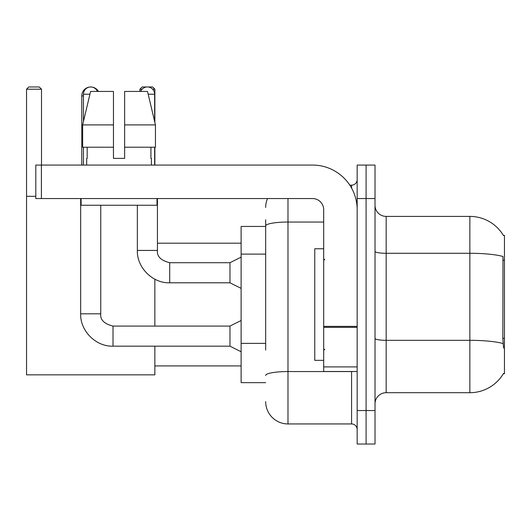 <?xml version="1.0" encoding="UTF-8"?>
<svg xmlns="http://www.w3.org/2000/svg" width="531" height="531" viewBox="0 0 531 531"><rect width="100%" height="100%" fill="white"/><g stroke="black" fill="none" stroke-linecap="round" stroke-linejoin="round"><path stroke-width="0.8" d="M503.355 373.731L503.547 373.399A39.055 39.055 0 0 1 469.862 392.701A39.055 39.055 0 0 0 503.355 373.731L504.45 373.731L504.45 235.372L503.355 235.372M265.666 247.413L265.666 219.754L265.666 226.445L241.12 226.445L241.12 382.659L265.666 382.659M375.019 403.859A11.158 11.158 0 0 1 386.176 392.701L469.862 392.701L469.862 216.402L386.176 216.402A11.158 11.158 0 0 1 375.019 205.245A11.158 11.158 0 0 0 386.176 216.402L386.176 392.701A11.158 11.158 0 0 0 375.019 403.859M366.091 410.556L366.091 444.029L375.019 444.029L375.019 410.556L366.091 410.556L366.091 444.029L357.164 444.029L357.164 410.556L366.091 410.556L366.091 198.554L366.091 410.556M357.164 410.556L357.164 165.075L366.091 165.075L366.091 198.554L366.091 165.075L375.019 165.075L375.019 410.556M503.434 235.512A39.055 39.055 0 0 0 469.862 216.402A39.055 39.055 0 0 1 503.434 235.512M503.547 348.07L502.83 338.373L502.99 256.48A39.055 6.784 180 0 0 469.862 253.287L386.176 253.287A11.158 1.938 -0 0 1 375.019 251.349M265.666 350.068L265.666 219.754M287.981 198.554L287.981 423.944L351.582 423.944L351.582 371.501M349.81 185.16L351.582 185.16A5.582 5.582 0 0 0 357.164 179.584M357.164 429.526A5.582 5.582 0 0 0 351.582 423.944M265.666 207.475A22.315 22.315 0 0 1 267.531 198.554M287.981 423.944A22.315 22.315 0 0 1 265.666 401.628M124.632 158.384L113.468 158.384L124.632 158.384L113.468 158.384L124.632 158.384L124.632 91.432L147.518 91.432L155.444 124.911L155.444 147.226L124.632 147.226M142.155 89.201L139.918 89.201L142.149 86.971L152.636 86.971L154.866 89.201L154.866 122.455L155.444 124.911L124.632 124.911M323.691 248.76L314.764 248.76L314.764 360.343L323.691 360.343M81.781 165.075L81.781 95.899A8.927 8.927 0 0 1 90.708 86.971A7.255 7.255 0 0 1 97.405 91.432M98.441 91.432A8.927 8.927 0 0 0 90.708 86.971A7.255 7.255 0 0 0 83.453 94.226L83.453 121.513M154.866 346.172L154.866 374.846L26.55 374.846L26.55 89.201L28.78 86.971L39.267 86.971L41.504 89.201L26.55 89.201M41.504 165.075L41.504 89.201M26.55 196.317L35.809 196.317M154.866 326.087L154.866 279.193M154.866 147.226L154.866 165.075M154.866 89.201L152.623 89.201M139.918 89.201L139.918 91.432M241.12 351.754L229.963 346.172L229.963 326.087L241.12 320.512M80.666 198.554L80.666 313.814L100.751 313.814L100.751 205.245M83.453 147.226L83.453 165.075M140.695 91.432A7.255 7.255 0 0 1 154.647 94.226L154.647 121.513M241.12 288.373L229.963 282.797L229.963 262.712L241.12 257.13M137.35 205.245L137.35 250.44L157.435 250.44L157.435 198.554M154.647 147.226L154.647 165.075M357.164 371.501L323.691 371.501L323.691 326.379L357.164 326.379L357.164 209.712A44.631 44.631 0 0 0 312.533 165.075L41.391 165.075L41.391 198.554L312.533 198.554A11.158 11.158 0 0 1 323.691 209.712L323.691 326.379M41.391 198.554L35.809 198.554L35.809 165.075L41.391 165.075M113.468 124.911L113.468 147.226L113.468 124.911L82.657 124.911L90.582 91.432L113.468 91.432L113.468 158.384M86.692 158.384L87.177 158.384L86.692 158.384L86.692 165.075M151.408 158.384L150.923 158.384L151.408 158.384L151.408 165.075M150.923 147.226L150.923 158.384M87.177 158.384L87.177 147.226M81.11 198.554L81.11 205.245L156.99 205.245L156.99 198.554M113.468 147.226L82.657 147.226L82.657 124.911L90.582 91.432M155.444 147.226L155.444 124.911L147.518 91.432M504.45 260.27L502.83 260.27M504.45 338.373L502.83 338.373M265.666 254.11L241.12 254.11M265.666 343.371L241.12 343.371M503.109 343.544A39.055 6.784 180 0 0 469.862 340.318L386.176 340.318A11.158 1.938 0 0 1 375.019 338.38M375.019 198.554L357.164 198.554M353.52 371.501A5.582 0.969 0 0 1 351.582 371.561L287.981 371.561A22.315 3.876 180 0 0 265.666 375.437M265.666 225.921A22.315 3.876 180 0 1 287.981 222.044L323.691 222.044M351.582 188.1L351.582 185.16M83.453 95.899L81.781 95.899M229.963 346.172L113.023 346.172L113.023 326.087C104.169 323.857 100.074 319.768 100.751 313.814M83.453 94.226L89.918 94.226M229.963 282.797L169.708 282.797L169.708 262.712L229.963 262.712M148.182 94.226L154.647 94.226M357.164 327.348L323.691 327.348M323.691 366.894L357.164 366.894M324.806 259.918L323.691 258.803M324.806 349.186L323.691 350.301M154.866 365.925L241.12 365.925M157.435 243.185L241.12 243.185M229.963 326.087L113.023 326.087M80.666 313.814C80.055 330.899 95.945 346.783 113.023 346.172M137.35 250.44C136.739 267.518 152.629 283.408 169.708 282.797M157.435 250.44C156.758 256.387 160.853 260.482 169.708 262.712"/></g></svg>
